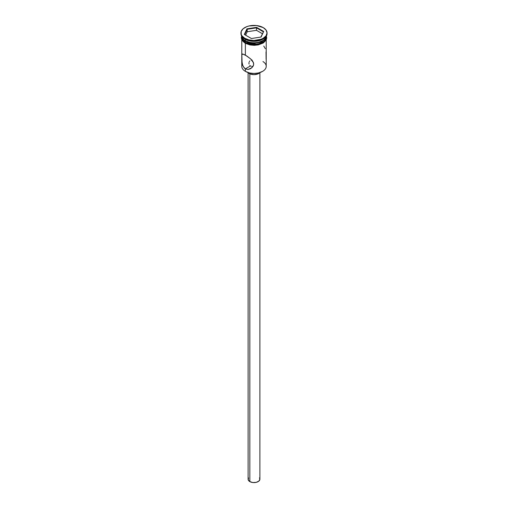<?xml version="1.0" encoding="UTF-8"?>
<svg xmlns="http://www.w3.org/2000/svg" width="508" height="508" viewBox="0 0 508 508"><rect width="100%" height="100%" fill="white"/><g stroke="black" fill="none" stroke-linecap="round" stroke-linejoin="round"><path stroke-width="0.76" d="M262.954 61.557A12.211 7.048 180 0 1 262.636 71.342A12.211 7.048 180 0 1 245.364 71.342L245.605 71.476A11.874 6.858 0 0 0 262.395 71.476A11.874 6.858 0 0 0 262.515 71.406M251.212 60.128L252.095 60.033L251.212 60.128M249.79 60.954L249.32 61.633L249.79 60.954M249.041 62.408L248.945 63.227L249.041 62.408M249.041 64.033L248.945 63.227L249.041 64.033M249.784 65.437L250.425 65.945L249.784 65.437M249.834 73.812L249.834 481.603A5.893 3.404 0 0 0 256.254 482.34A5.893 3.404 0 0 0 259.893 479.196L258.902 481.089L256.254 482.34L252.851 482.536L249.834 481.603L249.834 73.812M248.025 72.555A6.737 3.893 0 0 0 249.238 73.508L249.238 72.911L249.238 73.508A6.737 3.893 0 0 0 259.975 72.555M242.094 62.935L241.846 55.01L242.691 53.975L246.653 55.899L250.698 58.947L252.813 61.341L253.702 64.052L253.467 65.437L251.86 67.78L248.025 69.475L245.364 68.866L244.246 67.983L242.691 65.354L241.897 61.227L241.846 55.01L242.094 54.204L242.691 53.975L245.364 55.112L245.364 43.351L245.364 55.112L250.698 58.947L253.467 62.662L253.702 64.052L253.181 66.091L250.673 68.65M241.789 39.929L241.789 66.351A12.211 7.048 0 0 0 245.364 71.342L245.364 68.866L250.425 65.945L245.364 68.866L245.364 71.342A12.211 7.048 0 0 0 258.674 72.866A12.211 7.048 0 0 0 266.211 66.351L266.211 39.929M240.944 32.937L240.944 33.623A13.056 7.537 0 0 0 244.767 38.951L244.767 38.265A13.056 7.537 180 0 1 240.944 32.937A13.056 7.537 180 0 1 249.003 25.971A13.056 7.537 180 0 1 263.233 27.61L256.546 25.546L249.003 25.971L246.748 26.67L243.148 28.746L241.198 31.464L241.198 34.404L241.941 35.82L244.767 38.265L249.003 39.897L254 40.475L261.252 39.205L263.233 38.265L266.059 35.82L267.056 32.937L266.059 30.055L263.233 27.61A13.056 7.537 180 0 1 267.056 32.937A13.056 7.537 180 0 1 258.997 39.897A13.056 7.537 180 0 1 244.767 38.265L244.767 38.951A13.056 7.537 0 0 0 258.997 40.589A13.056 7.537 0 0 0 267.056 33.623A13.056 7.537 0 0 0 267.037 33.28A13.056 7.537 180 0 1 263.233 38.951A13.056 7.537 180 0 1 244.767 38.951L245.364 39.294L245.364 40.672A12.211 7.048 0 0 0 258.115 42.323A12.211 7.048 0 0 0 266.154 36.373A12.211 7.048 180 0 1 262.636 40.672A12.211 7.048 180 0 1 245.364 40.672L245.72 40.875A11.703 6.756 0 0 0 262.28 40.875A11.703 6.756 0 0 0 262.452 40.773M262.922 39.122A12.211 7.048 180 0 1 245.364 39.294A12.211 7.048 0 0 0 262.636 39.294L263.233 38.951M266.205 36.297A12.211 7.048 180 0 1 258.515 42.647A12.211 7.048 180 0 1 245.364 41.085L245.364 42.462A12.211 7.048 0 0 0 258.674 43.986A12.211 7.048 0 0 0 266.211 37.471L265.284 40.17L262.636 42.462L258.674 43.986L254 44.526L249.326 43.986L245.364 42.462L245.364 41.085L242.716 38.799L241.789 36.1L241.789 37.471A12.211 7.048 0 0 0 245.364 42.462L242.716 40.17L241.789 37.471M266.211 37.319L266.122 36.963M266.211 36.646L264.42 41.243L257.41 44.298L245.307 42.494L245.097 43.205L245.307 42.494L241.789 36.646M262.636 71.342L258.547 72.962L254 73.482L249.453 72.962L245.364 71.342A12.211 7.048 180 0 1 242.354 64.23L242.354 64.23M246.92 28.848L256.591 27.349L263.677 31.439L261.08 37.027L251.409 38.519L244.323 34.436L246.92 28.848L244.323 34.436L251.409 38.519L261.08 37.027L263.677 31.439L260.845 37.065L263.677 31.439L256.591 27.349L246.92 28.848L247.193 31.756L245.605 35.173L247.193 31.756L247.193 29.28L256.489 27.845L256.489 30.315L247.193 31.756L256.489 30.315L256.489 27.845L263.296 31.775L256.489 27.845L256.591 27.349L256.489 27.845L247.193 29.28L246.92 28.848M245.364 40.672L245.72 40.875L245.364 40.672A12.211 7.048 180 0 1 241.846 36.373A12.211 7.048 0 0 0 245.364 40.672L245.364 39.294L244.767 38.951A13.056 7.537 180 0 1 240.963 33.28M266.211 37.471L266.211 36.1L265.284 38.799L262.636 41.085L256.381 43.015L249.326 42.615L245.364 41.085A12.211 7.048 180 0 1 241.795 36.297M245.72 40.875L249.523 42.342L254 42.856L258.477 42.342L262.636 40.672M266.059 36.087L266.059 38.862L264.224 41.421L260.833 43.377L254 44.571L247.167 43.377L243.776 41.421L241.941 38.862L241.941 36.087M245.307 43.18L251.6 45.123L258.705 44.723L264.224 42.107L265.36 40.881L266.294 38.163M241.706 38.163L242.64 40.881L243.776 42.107M250.698 68.637L248.025 69.475L245.364 68.866L243.351 66.777L242.246 63.76M245.364 39.294L244.767 38.951M265.309 48.666L263.754 46.025M266.103 59.341L266.021 51.93M252.101 66.389L253.048 66.345L252.101 66.389M250.425 65.945L251.212 66.262L250.425 65.945M260.223 72.244L257.74 73.99L254 74.644L250.26 73.99L247.777 72.244M248.107 72.638L248.107 479.196A5.893 3.404 0 0 0 249.834 481.603L248.215 479.863L248.552 477.895M259.448 477.895L259.893 479.196L259.893 72.638M244.704 34.652L247.193 29.28L244.704 34.652M262.395 33.725L256.489 30.315L262.395 33.725M267.056 32.937L267.056 33.623M266.363 36.043L266.713 37.941L266.173 40.011L263.227 43.009L258.267 44.907L254.248 45.339L249.904 44.939L245.097 43.205L241.846 40.049L241.287 37.738L241.637 36.043"/></g></svg>
